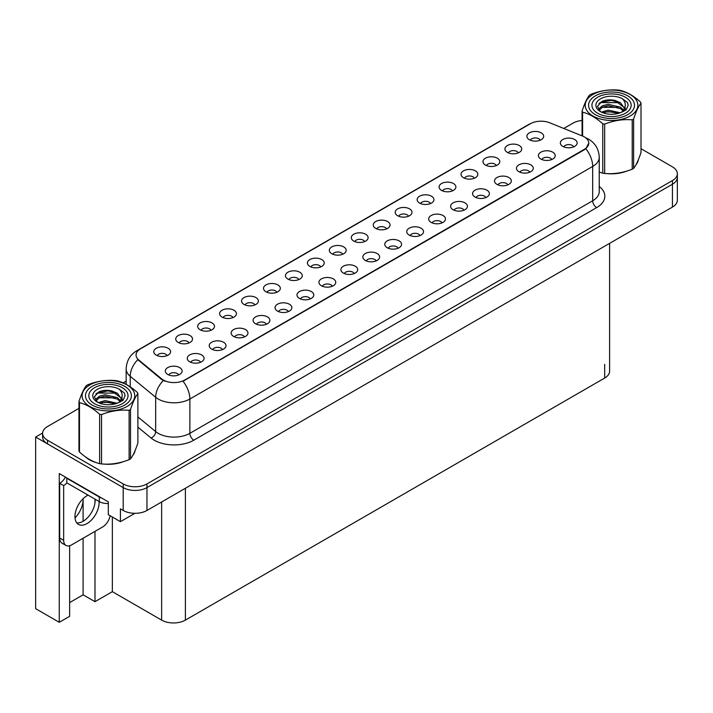 <?xml version="1.0" encoding="UTF-8"?>
<svg xmlns="http://www.w3.org/2000/svg" width="713" height="713" viewBox="0 0 713 713"><rect width="100%" height="100%" fill="white"/><g stroke="black" fill="none" stroke-linecap="round" stroke-linejoin="round"><path stroke-width="1.07" d="M254.889 304.941A5.044 2.914 0 0 0 253.534 303.524A5.044 2.914 0 0 0 248.57 302.784A5.044 2.914 0 0 0 245.049 304.941M255.914 297.571A8.404 4.848 0 0 0 245.138 297.036A8.404 4.848 0 0 0 242.358 303.061A8.404 4.848 0 0 0 244.024 304.433A8.404 4.848 0 0 0 257.58 303.061A8.404 4.848 0 0 0 255.914 297.571M540.196 140.22A5.044 2.914 0 0 0 538.841 138.794A5.044 2.914 0 0 0 533.877 138.064A5.044 2.914 0 0 0 530.356 140.22M541.22 132.85A8.404 4.848 0 0 0 530.454 132.315A8.404 4.848 0 0 0 527.665 138.34A8.404 4.848 0 0 0 529.34 139.712A8.404 4.848 0 0 0 542.887 138.34A8.404 4.848 0 0 0 541.22 132.85M529.777 172.216A5.044 2.914 0 0 0 528.422 170.799A5.044 2.914 0 0 0 523.458 170.059A5.044 2.914 0 0 0 519.937 172.216M530.802 164.846A8.404 4.848 0 0 0 520.035 164.311A8.404 4.848 0 0 0 517.246 170.336A8.404 4.848 0 0 0 518.921 171.708A8.404 4.848 0 0 0 532.468 170.336A8.404 4.848 0 0 0 530.802 164.846M276.831 292.268A5.044 2.914 0 0 0 275.485 290.851A5.044 2.914 0 0 0 270.512 290.111A5.044 2.914 0 0 0 267.001 292.268M277.856 284.906A8.404 4.848 0 0 0 267.09 284.362A8.404 4.848 0 0 0 264.309 290.396A8.404 4.848 0 0 0 265.976 291.769A8.404 4.848 0 0 0 279.523 290.396A8.404 4.848 0 0 0 277.856 284.906M463.94 210.228A5.044 2.914 0 0 0 462.585 208.811A5.044 2.914 0 0 0 457.621 208.071A5.044 2.914 0 0 0 454.101 210.228M464.965 202.866A8.404 4.848 0 0 0 454.19 202.323A8.404 4.848 0 0 0 451.409 208.348A8.404 4.848 0 0 0 453.076 209.72A8.404 4.848 0 0 0 466.632 208.348A8.404 4.848 0 0 0 464.965 202.866M408.513 216.244A5.044 2.914 0 0 0 407.159 214.827A5.044 2.914 0 0 0 402.194 214.087A5.044 2.914 0 0 0 398.683 216.244M409.538 208.873A8.404 4.848 0 0 0 398.772 208.339A8.404 4.848 0 0 0 395.991 214.363A8.404 4.848 0 0 0 397.658 215.736A8.404 4.848 0 0 0 411.205 214.363A8.404 4.848 0 0 0 409.538 208.873M332.258 286.252A5.044 2.914 0 0 0 330.903 284.835A5.044 2.914 0 0 0 325.939 284.095A5.044 2.914 0 0 0 322.419 286.252M333.283 278.89A8.404 4.848 0 0 0 322.508 278.346A8.404 4.848 0 0 0 319.727 284.38A8.404 4.848 0 0 0 321.394 285.753A8.404 4.848 0 0 0 334.95 284.38A8.404 4.848 0 0 0 333.283 278.89M474.359 178.232A5.044 2.914 0 0 0 473.004 176.815A5.044 2.914 0 0 0 468.04 176.075A5.044 2.914 0 0 0 464.52 178.232M475.384 170.862A8.404 4.848 0 0 0 464.609 170.327A8.404 4.848 0 0 0 461.828 176.352A8.404 4.848 0 0 0 463.495 177.724A8.404 4.848 0 0 0 477.05 176.352A8.404 4.848 0 0 0 475.384 170.862M398.095 248.24A5.044 2.914 0 0 0 396.74 246.823A5.044 2.914 0 0 0 391.776 246.083A5.044 2.914 0 0 0 388.264 248.24M399.12 240.878A8.404 4.848 0 0 0 388.353 240.334A8.404 4.848 0 0 0 385.573 246.368A8.404 4.848 0 0 0 387.239 247.741A8.404 4.848 0 0 0 400.786 246.368A8.404 4.848 0 0 0 399.12 240.878M430.465 203.57A5.044 2.914 0 0 0 429.11 202.153A5.044 2.914 0 0 0 424.146 201.414A5.044 2.914 0 0 0 420.625 203.57M431.49 196.209A8.404 4.848 0 0 0 420.715 195.665A8.404 4.848 0 0 0 417.934 201.699A8.404 4.848 0 0 0 419.601 203.071A8.404 4.848 0 0 0 433.156 201.699A8.404 4.848 0 0 0 431.49 196.209M354.201 273.578A5.044 2.914 0 0 0 352.846 272.161A5.044 2.914 0 0 0 347.882 271.43A5.044 2.914 0 0 0 344.37 273.578M355.226 266.216A8.404 4.848 0 0 0 344.459 265.673A8.404 4.848 0 0 0 341.679 271.706A8.404 4.848 0 0 0 343.345 273.079A8.404 4.848 0 0 0 356.892 271.706A8.404 4.848 0 0 0 355.226 266.216M496.301 165.559A5.044 2.914 0 0 0 494.947 164.142A5.044 2.914 0 0 0 489.983 163.402A5.044 2.914 0 0 0 486.462 165.559M497.326 158.197A8.404 4.848 0 0 0 486.56 157.653A8.404 4.848 0 0 0 483.779 163.687A8.404 4.848 0 0 0 485.446 165.059A8.404 4.848 0 0 0 498.993 163.687A8.404 4.848 0 0 0 497.326 158.197M420.046 235.566A5.044 2.914 0 0 0 418.691 234.149A5.044 2.914 0 0 0 413.727 233.409A5.044 2.914 0 0 0 410.207 235.566M421.071 228.205A8.404 4.848 0 0 0 410.296 227.661A8.404 4.848 0 0 0 407.515 233.695A8.404 4.848 0 0 0 409.182 235.067A8.404 4.848 0 0 0 422.738 233.695A8.404 4.848 0 0 0 421.071 228.205M189.043 342.953A5.044 2.914 0 0 0 187.697 341.536A5.044 2.914 0 0 0 182.724 340.796A5.044 2.914 0 0 0 179.213 342.953M190.068 335.591A8.404 4.848 0 0 0 179.302 335.048A8.404 4.848 0 0 0 176.521 341.072A8.404 4.848 0 0 0 178.188 342.445A8.404 4.848 0 0 0 191.735 341.072A8.404 4.848 0 0 0 190.068 335.591M298.783 279.594A5.044 2.914 0 0 0 297.428 278.177A5.044 2.914 0 0 0 292.464 277.437A5.044 2.914 0 0 0 288.943 279.594M299.808 272.232A8.404 4.848 0 0 0 289.032 271.689A8.404 4.848 0 0 0 286.252 277.722A8.404 4.848 0 0 0 287.918 279.095A8.404 4.848 0 0 0 301.474 277.722A8.404 4.848 0 0 0 299.808 272.232M200.576 362.275A5.044 2.914 0 0 0 199.221 360.858A5.044 2.914 0 0 0 194.257 360.118A5.044 2.914 0 0 0 190.736 362.275M201.601 354.914A8.404 4.848 0 0 0 190.834 354.37A8.404 4.848 0 0 0 188.045 360.404A8.404 4.848 0 0 0 189.711 361.776A8.404 4.848 0 0 0 203.267 360.404A8.404 4.848 0 0 0 201.601 354.914M364.619 241.582A5.044 2.914 0 0 0 363.265 240.165A5.044 2.914 0 0 0 358.3 239.425A5.044 2.914 0 0 0 354.789 241.582M365.644 234.221A8.404 4.848 0 0 0 354.878 233.677A8.404 4.848 0 0 0 352.097 239.711A8.404 4.848 0 0 0 353.764 241.083A8.404 4.848 0 0 0 367.311 239.711A8.404 4.848 0 0 0 365.644 234.221M244.47 336.937A5.044 2.914 0 0 0 243.115 335.52A5.044 2.914 0 0 0 238.151 334.78A5.044 2.914 0 0 0 234.63 336.937M245.495 329.575A8.404 4.848 0 0 0 234.72 329.032A8.404 4.848 0 0 0 231.939 335.057A8.404 4.848 0 0 0 233.606 336.429A8.404 4.848 0 0 0 247.161 335.057A8.404 4.848 0 0 0 245.495 329.575M310.307 298.925A5.044 2.914 0 0 0 308.961 297.508A5.044 2.914 0 0 0 303.988 296.768A5.044 2.914 0 0 0 300.476 298.925M311.331 291.555A8.404 4.848 0 0 0 300.565 291.02A8.404 4.848 0 0 0 297.784 297.045A8.404 4.848 0 0 0 299.451 298.417A8.404 4.848 0 0 0 312.998 297.045A8.404 4.848 0 0 0 311.331 291.555M386.571 228.918A5.044 2.914 0 0 0 385.216 227.492A5.044 2.914 0 0 0 380.252 226.761A5.044 2.914 0 0 0 376.731 228.918M387.596 221.547A8.404 4.848 0 0 0 376.82 221.003A8.404 4.848 0 0 0 374.04 227.037A8.404 4.848 0 0 0 375.706 228.41A8.404 4.848 0 0 0 389.262 227.037A8.404 4.848 0 0 0 387.596 221.547M266.412 324.263A5.044 2.914 0 0 0 265.067 322.846A5.044 2.914 0 0 0 260.093 322.107A5.044 2.914 0 0 0 256.582 324.263M267.437 316.902A8.404 4.848 0 0 0 256.671 316.358A8.404 4.848 0 0 0 253.89 322.392A8.404 4.848 0 0 0 255.557 323.764A8.404 4.848 0 0 0 269.104 322.392A8.404 4.848 0 0 0 267.437 316.902M452.407 190.897A5.044 2.914 0 0 0 451.053 189.48A5.044 2.914 0 0 0 446.088 188.749A5.044 2.914 0 0 0 442.577 190.897M453.432 183.535A8.404 4.848 0 0 0 442.666 182.991A8.404 4.848 0 0 0 439.885 189.025A8.404 4.848 0 0 0 441.552 190.398A8.404 4.848 0 0 0 455.099 189.025A8.404 4.848 0 0 0 453.432 183.535M376.152 260.913A5.044 2.914 0 0 0 374.797 259.496A5.044 2.914 0 0 0 369.833 258.757A5.044 2.914 0 0 0 366.313 260.913M377.177 253.543A8.404 4.848 0 0 0 366.402 253.008A8.404 4.848 0 0 0 363.621 259.033A8.404 4.848 0 0 0 365.288 260.405A8.404 4.848 0 0 0 378.844 259.033A8.404 4.848 0 0 0 377.177 253.543M320.725 266.929A5.044 2.914 0 0 0 319.379 265.512A5.044 2.914 0 0 0 314.406 264.773A5.044 2.914 0 0 0 310.895 266.929M321.75 259.559A8.404 4.848 0 0 0 310.984 259.024A8.404 4.848 0 0 0 308.203 265.049A8.404 4.848 0 0 0 309.87 266.421A8.404 4.848 0 0 0 323.417 265.049A8.404 4.848 0 0 0 321.75 259.559M551.728 159.543A5.044 2.914 0 0 0 550.374 158.126A5.044 2.914 0 0 0 545.4 157.386A5.044 2.914 0 0 0 541.889 159.543M552.753 152.181A8.404 4.848 0 0 0 541.978 151.637A8.404 4.848 0 0 0 539.197 157.671A8.404 4.848 0 0 0 540.864 159.044A8.404 4.848 0 0 0 554.42 157.671A8.404 4.848 0 0 0 552.753 152.181M288.364 311.599A5.044 2.914 0 0 0 287.009 310.173A5.044 2.914 0 0 0 282.045 309.442A5.044 2.914 0 0 0 278.525 311.599M289.389 304.228A8.404 4.848 0 0 0 278.614 303.685A8.404 4.848 0 0 0 275.833 309.718A8.404 4.848 0 0 0 277.5 311.091A8.404 4.848 0 0 0 291.056 309.718A8.404 4.848 0 0 0 289.389 304.228M167.1 355.627A5.044 2.914 0 0 0 165.746 354.201A5.044 2.914 0 0 0 160.781 353.47A5.044 2.914 0 0 0 157.261 355.627M168.125 348.256A8.404 4.848 0 0 0 157.359 347.721A8.404 4.848 0 0 0 154.569 353.746A8.404 4.848 0 0 0 156.236 355.119A8.404 4.848 0 0 0 169.792 353.746A8.404 4.848 0 0 0 168.125 348.256M232.937 317.606A5.044 2.914 0 0 0 231.591 316.189A5.044 2.914 0 0 0 226.618 315.458A5.044 2.914 0 0 0 223.107 317.606M233.962 310.244A8.404 4.848 0 0 0 223.196 309.7A8.404 4.848 0 0 0 220.415 315.734A8.404 4.848 0 0 0 222.082 317.107A8.404 4.848 0 0 0 235.629 315.734A8.404 4.848 0 0 0 233.962 310.244M178.624 374.949A5.044 2.914 0 0 0 177.279 373.532A5.044 2.914 0 0 0 172.305 372.792A5.044 2.914 0 0 0 168.794 374.949M179.649 367.587A8.404 4.848 0 0 0 168.883 367.043A8.404 4.848 0 0 0 166.102 373.077A8.404 4.848 0 0 0 167.769 374.45A8.404 4.848 0 0 0 181.316 373.077A8.404 4.848 0 0 0 179.649 367.587M573.671 146.869A5.044 2.914 0 0 0 572.316 145.452A5.044 2.914 0 0 0 567.352 144.712A5.044 2.914 0 0 0 563.831 146.869M574.696 139.507A8.404 4.848 0 0 0 563.93 138.964A8.404 4.848 0 0 0 561.14 144.997A8.404 4.848 0 0 0 562.815 146.37A8.404 4.848 0 0 0 576.362 144.997A8.404 4.848 0 0 0 574.696 139.507M342.677 254.256A5.044 2.914 0 0 0 341.322 252.839A5.044 2.914 0 0 0 336.358 252.099A5.044 2.914 0 0 0 332.837 254.256M343.702 246.894A8.404 4.848 0 0 0 332.926 246.35A8.404 4.848 0 0 0 330.146 252.375A8.404 4.848 0 0 0 331.812 253.748A8.404 4.848 0 0 0 345.368 252.375A8.404 4.848 0 0 0 343.702 246.894M222.518 349.611A5.044 2.914 0 0 0 221.173 348.194A5.044 2.914 0 0 0 216.199 347.454A5.044 2.914 0 0 0 212.688 349.611M223.543 342.24A8.404 4.848 0 0 0 212.777 341.705A8.404 4.848 0 0 0 209.996 347.73A8.404 4.848 0 0 0 211.663 349.103A8.404 4.848 0 0 0 225.21 347.73A8.404 4.848 0 0 0 223.543 342.24M518.253 152.885A5.044 2.914 0 0 0 516.898 151.468A5.044 2.914 0 0 0 511.934 150.728A5.044 2.914 0 0 0 508.414 152.885M519.278 145.523A8.404 4.848 0 0 0 508.503 144.98A8.404 4.848 0 0 0 505.722 151.013A8.404 4.848 0 0 0 507.389 152.386A8.404 4.848 0 0 0 520.945 151.013A8.404 4.848 0 0 0 519.278 145.523M441.989 222.902A5.044 2.914 0 0 0 440.634 221.476A5.044 2.914 0 0 0 435.67 220.745A5.044 2.914 0 0 0 432.149 222.902M443.014 215.531A8.404 4.848 0 0 0 432.247 214.996A8.404 4.848 0 0 0 429.467 221.021A8.404 4.848 0 0 0 431.133 222.394A8.404 4.848 0 0 0 444.68 221.021A8.404 4.848 0 0 0 443.014 215.531M210.995 330.279A5.044 2.914 0 0 0 209.64 328.862A5.044 2.914 0 0 0 204.676 328.123A5.044 2.914 0 0 0 201.155 330.279M212.019 322.918A8.404 4.848 0 0 0 201.253 322.374A8.404 4.848 0 0 0 198.464 328.408A8.404 4.848 0 0 0 200.13 329.78A8.404 4.848 0 0 0 213.686 328.408A8.404 4.848 0 0 0 212.019 322.918M507.834 184.881A5.044 2.914 0 0 0 506.48 183.464A5.044 2.914 0 0 0 501.515 182.733A5.044 2.914 0 0 0 497.995 184.881M508.859 177.519A8.404 4.848 0 0 0 498.084 176.976A8.404 4.848 0 0 0 495.303 183.009A8.404 4.848 0 0 0 496.97 184.382A8.404 4.848 0 0 0 510.526 183.009A8.404 4.848 0 0 0 508.859 177.519M485.883 197.554A5.044 2.914 0 0 0 484.528 196.137A5.044 2.914 0 0 0 479.564 195.398A5.044 2.914 0 0 0 476.043 197.554M486.908 190.193A8.404 4.848 0 0 0 476.141 189.649A8.404 4.848 0 0 0 473.361 195.683A8.404 4.848 0 0 0 475.027 197.055A8.404 4.848 0 0 0 488.574 195.683A8.404 4.848 0 0 0 486.908 190.193M584.366 136.949A15.125 8.734 0 0 0 582.343 135.969L549.723 122.779A15.125 8.734 0 0 0 530.347 123.759L140.488 348.844A15.125 8.734 0 0 0 136.058 355.021A15.125 8.734 0 0 0 138.794 360.029L161.637 378.861A15.125 8.734 0 0 0 184.72 380.029L584.366 149.293A15.125 8.734 0 0 0 588.795 143.126A15.125 8.734 0 0 0 584.366 136.949M42.62 433.023L35.65 437.042L123.197 487.594A16.809 9.706 0 0 0 146.967 487.594L672.43 184.221A16.809 9.706 0 0 0 677.35 177.359A16.809 9.706 0 0 1 672.43 184.221L146.967 487.594A16.809 9.706 0 0 1 123.197 487.594L47.53 443.905A16.809 9.706 0 0 1 42.611 437.042L42.611 433.388A16.809 9.706 0 0 0 47.53 440.251L123.197 483.931A16.809 9.706 0 0 0 146.967 483.931L672.43 180.567A16.809 9.706 0 0 0 677.35 173.705A16.809 9.706 0 0 0 672.43 166.842L641.005 148.696M69.642 545.73L69.642 616.317L59.259 622.306L59.259 473.548L108.305 501.863L108.305 514.67L120.426 521.675L120.426 508.868L123.197 510.463A16.809 9.706 0 0 0 146.967 510.463L672.43 207.091A16.809 9.706 0 0 0 677.35 200.237L677.35 173.705M134.917 513.307L120.426 521.675M59.259 622.306L35.65 608.679L35.65 437.042M609.606 243.365L609.606 371.179A16.809 9.706 180 0 1 604.686 378.042L185.398 620.114A16.809 9.706 180 0 1 161.628 620.114L112.342 591.665L112.342 517.005M112.342 591.665L94.989 601.683L94.989 531.372M94.989 502.701L94.989 499.118M69.642 602.592L83.109 594.82L94.989 601.683M75.008 517.914A17.932 10.347 120 0 0 83.109 499.581L82.548 499.252M83.109 594.82L83.109 538.235M83.109 521.265L83.109 499.581M85.417 456.819A26.889 15.526 0 0 0 89.41 459.76A26.889 15.526 0 0 0 96.585 462.719M588.795 143.126L585.828 148.687L584.366 149.748L183.018 381.241A19.607 11.319 60 0 1 189.872 399.013A22.406 12.941 180 0 1 158.179 399.013A22.406 12.941 180 0 1 155.666 397.284L130.221 376.295A22.406 12.941 180 0 1 126.165 368.879L126.165 384.36M165.033 381.241L161.637 379.521L137.778 359.655A19.607 13.119 129.5 0 0 130.221 376.295L130.221 386.829M602.752 173.179L602.752 123.812A30.249 17.469 -0 0 0 604.669 124.107L604.669 173.473A30.249 17.469 -0 0 1 602.752 173.179L599.241 172.091A26.889 15.526 0 0 0 599.695 172.252M606.941 173.607A26.889 15.526 0 0 0 626.861 171.067M635.943 164.828A26.889 15.526 0 0 0 638.287 159.899M103.831 464.074A26.889 15.526 0 0 0 123.75 461.534M132.832 455.295A26.889 15.526 0 0 0 135.176 450.366M582.075 120.452A16.809 9.706 0 0 0 572.994 123.153L563.787 128.465M126.165 381.125L123.117 382.89M78.956 408.38L47.53 426.526A16.809 9.706 0 0 0 42.611 433.388M88.064 495.125A17.085 9.866 120 0 0 87.031 495.669A17.085 9.866 120 0 0 75.872 510.722A17.085 9.866 120 0 0 78.483 524.42A17.085 9.866 120 0 0 87.031 523.574A17.085 9.866 120 0 0 99.071 501.471M95.105 499.189A17.085 9.866 -60 0 1 83.073 521.283A17.085 9.866 -60 0 1 76.737 522.87M110.158 515.74A11.203 6.47 -60 0 1 102.485 527.05L71.585 544.892A11.203 6.47 -60 0 1 65.979 545.445A11.203 6.47 -60 0 1 63.662 540.311L63.662 485.606L59.696 483.316A11.203 6.47 120 0 0 65.453 477.131M66.915 482.915A11.203 6.47 -60 0 1 63.662 485.606M65.979 545.445L62.013 543.154A11.203 6.47 -60 0 1 59.696 538.03L59.696 483.316M101.843 498.137A11.203 6.47 180 0 1 99.312 497.041L66.826 478.28A11.203 6.47 0 0 0 67.165 478.111M99.312 497.041L99.312 501.613A11.203 6.47 0 0 0 108.305 503.476M66.826 478.28L66.826 482.861L99.312 501.613M595.293 114.624A22.968 13.262 180 0 1 595.293 95.872A22.968 13.262 180 0 1 627.779 95.872L627.779 95.872A22.968 13.262 180 0 1 627.779 114.624A22.968 13.262 180 0 1 595.293 114.624M597.672 97.244A19.607 11.319 180 0 1 625.408 97.244A19.607 11.319 180 0 1 625.408 113.251A19.607 11.319 180 0 1 597.672 113.251A19.607 11.319 180 0 1 597.672 97.244M620.23 102.592L611.201 100.417L600.667 102.422L598.982 103.412M625.542 110.328L625.025 106.977M618.269 107.369L602.191 107.333M620.337 102.663L600.346 102.583M614.321 111.932L605.551 111.977M92.182 405.091A22.968 13.262 180 0 1 92.182 386.339A22.968 13.262 180 0 1 124.668 386.339L124.668 386.339A22.968 13.262 180 0 1 124.668 405.091A22.968 13.262 180 0 1 92.182 405.091M94.562 387.712A19.607 11.319 180 0 1 122.288 387.712A19.607 11.319 180 0 1 122.288 403.718A19.607 11.319 180 0 1 94.562 403.718A19.607 11.319 180 0 1 94.562 387.712M117.119 393.068L108.091 390.884L97.547 392.89L95.872 393.888M122.422 400.804L121.905 397.444M115.149 397.836L99.071 397.801M117.226 393.13L97.226 393.059M111.21 402.408L102.431 402.444M592.922 94.499A26.328 15.205 -0 0 0 592.922 115.996A26.328 15.205 -0 0 0 630.158 115.996A26.328 15.205 -0 0 0 630.158 94.499A26.328 15.205 -0 0 0 592.922 94.499M604.669 173.473C613.813 174.275 623.002 172.849 632.217 169.213A30.249 17.469 -0 0 0 632.93 168.812A30.249 17.469 -0 0 0 633.616 168.402C636.067 165.336 638.527 160.033 641.005 152.493L641.005 103.127A30.249 17.469 -0 0 0 640.488 102.021C633.75 95.916 627.03 92.039 620.319 90.382A30.249 17.469 -0 0 0 618.403 90.088C609.187 89.294 600.007 90.72 590.854 94.348A30.249 17.469 -0 0 0 590.15 94.74A30.249 17.469 -0 0 0 589.455 95.159C586.986 98.26 584.526 103.563 582.075 111.059A30.249 17.469 -0 0 0 582.592 112.164L582.592 136.067M602.752 123.812C596.015 117.698 589.295 113.822 582.592 112.164M632.217 169.213L632.217 119.846C623.073 119.044 613.893 120.461 604.669 124.107M632.217 119.846A30.249 17.469 -0 0 0 632.93 119.445A30.249 17.469 -0 0 0 633.616 119.035L633.616 168.402M620.257 112.779L608.225 110.114L601.398 112.128M618.572 113.322L608.225 111.567L602.931 112.797M623.545 110.23L620.595 107.191L608.225 104.303L602.485 105.738L599.17 108.563L598.733 110.105M623.073 110.952L620.595 108.643L608.225 105.756L602.485 107.191L598.991 110.39M621.941 112.208L623.911 109.49L624.347 107.574L614.74 100.408C609.954 99.437 605.685 99.775 601.95 101.424L597.441 106.344L600.471 111.602M623.67 111.451L624.347 108.724M624.303 108.144L620.595 102.832L615.078 100.471M600.471 98.857A15.65 9.037 -0 0 0 600.471 111.638A15.65 9.037 -0 0 0 620.034 112.832L626.139 109.873L628.198 105.248L627.493 102.485L622.369 98.715A15.65 9.037 -0 0 0 600.471 98.857M622.369 98.715C625.622 102.03 626.139 105.622 623.911 109.481M582.075 135.862L582.075 111.059M641.005 103.127C638.554 106.192 636.094 111.495 633.616 119.035M628.198 105.39L627.493 102.485M89.802 384.967A26.328 15.205 -0 0 0 89.802 406.463A26.328 15.205 -0 0 0 127.039 406.463A26.328 15.205 -0 0 0 127.039 384.967A26.328 15.205 -0 0 0 89.802 384.967M87.031 385.216A30.249 17.469 -0 0 0 86.344 385.626C83.867 388.737 81.407 394.039 78.956 401.535A30.249 17.469 -0 0 0 79.473 402.64L79.473 452.006C86.175 458.085 92.904 461.971 99.642 463.646A30.249 17.469 -0 0 0 101.558 463.94C110.702 464.742 119.882 463.325 129.106 459.68A30.249 17.469 -0 0 0 129.819 459.279A30.249 17.469 -0 0 0 130.506 458.869C132.957 455.803 135.417 450.5 137.885 442.969L137.885 393.603A30.249 17.469 -0 0 0 137.377 392.498C130.631 386.393 123.91 382.507 117.208 380.849A30.249 17.469 -0 0 0 115.292 380.555C106.068 379.771 96.888 381.188 87.744 384.815A30.249 17.469 -0 0 0 87.031 385.216M99.642 463.646L99.642 414.28C92.904 408.175 86.175 404.289 79.473 402.64M99.642 414.28A30.249 17.469 -0 0 0 101.558 414.574L101.558 463.94M129.106 459.68L129.106 410.314C119.962 409.512 110.773 410.938 101.558 414.574M129.106 410.314A30.249 17.469 -0 0 0 129.819 409.913A30.249 17.469 -0 0 0 130.506 409.503L130.506 458.869M78.956 401.535L78.956 450.892A30.249 17.469 -0 0 0 79.473 452.006M117.137 403.246L105.105 400.581L98.287 402.604M115.461 403.79L105.105 402.034L99.82 403.264M120.426 400.706L117.476 397.658L105.105 394.779L99.365 396.205L96.05 399.039L95.622 400.572M119.953 401.428L117.476 399.111L105.105 396.232L99.365 397.658L95.881 400.858M118.83 402.685L120.8 399.948L121.228 398.041L111.629 390.884C106.834 389.904 102.574 390.243 98.84 391.892L94.33 396.811L97.36 402.079A15.65 9.037 -0 0 0 116.923 403.308L123.028 400.349L125.078 395.715L124.383 392.952L119.249 389.191A15.65 9.037 -0 0 0 97.351 389.325A15.65 9.037 -0 0 0 97.351 402.105M120.55 401.918L121.228 399.191M121.192 398.612L117.476 393.3L111.959 390.947M119.249 389.191C122.511 392.506 123.028 396.089 120.8 399.948M137.885 393.603C135.434 396.669 132.974 401.963 130.506 409.503M125.078 395.858L124.383 392.952M672.43 207.091L672.43 180.567M146.967 510.463L146.967 483.931M123.197 510.463L123.197 483.931M185.398 620.114L185.398 488.28M604.686 378.042L604.686 364.316M161.628 620.114L161.628 502.005M138.794 360.029L138.794 360.689M161.637 378.861L161.637 379.521M184.72 380.029L184.72 380.475M584.366 149.293L584.366 149.748M599.241 186.485A28.012 16.176 180 0 1 596.647 207.617L193.838 440.179A5.606 3.235 60 0 1 189.872 433.317L592.681 200.763A22.406 12.941 0 0 0 599.241 191.61L599.241 157.306A22.406 12.941 180 0 1 592.681 166.45A19.607 11.319 -120 0 0 585.828 148.687M193.838 440.179A28.012 16.176 180 0 1 154.222 440.179A28.012 16.176 180 0 1 151.076 438.023L137.885 427.14M163.313 380.564A19.607 13.119 129.5 0 0 155.666 397.284L155.666 431.588A22.406 12.941 0 0 0 158.179 433.317A22.406 12.941 0 0 0 189.872 433.317L189.872 399.013L592.681 166.45L592.681 200.763A5.606 3.235 60 0 0 596.647 207.617M585.792 137.796A19.607 9.18 112 0 0 585.525 137.698L588.617 139.178C595.328 143.206 598.867 149.24 599.241 157.306M138.821 349.985A19.607 11.319 -120 0 0 136.789 350.751C130.087 354.78 126.549 360.814 126.165 368.879M136.789 350.751L528.698 124.481A19.607 11.319 60 0 1 530.187 123.857M47.53 440.251L47.53 443.905M137.885 416.927L155.666 431.588A5.606 3.743 -50.5 0 1 151.076 438.023M63.662 540.311L59.696 538.03M528.698 124.481L532.299 122.814M600.016 102.752L600.578 102.467M637.868 161.459L637.868 160.888M96.897 393.219L97.467 392.934M134.757 451.935L134.757 451.356"/></g></svg>
